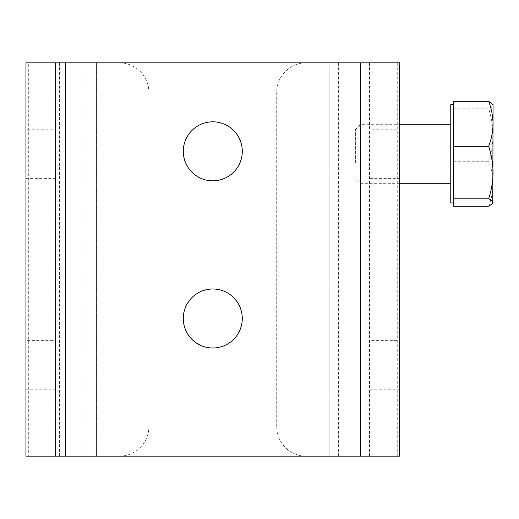 <?xml version="1.0" encoding="UTF-8"?>
<svg xmlns="http://www.w3.org/2000/svg" width="519" height="519" viewBox="0 0 519 519"><rect width="100%" height="100%" fill="white"/><g stroke="black" fill="none" stroke-linecap="round" stroke-linejoin="round"><path stroke-width="0.39" stroke-dasharray="2.6 1.95" d="M212.79 288.999A29.499 29.499 0 0 0 183.291 318.504A29.499 29.499 0 0 0 212.79 348.002A29.499 29.499 0 0 0 242.289 318.504A29.499 29.499 0 0 0 212.79 288.999M212.79 121.829A29.499 29.499 0 0 0 183.291 151.327A29.499 29.499 0 0 0 212.79 180.833A29.499 29.499 0 0 0 242.289 151.327A29.499 29.499 0 0 0 212.79 121.829M25.95 340.626L25.95 389.795L25.95 340.626L55.449 340.626L55.449 389.795L55.449 340.626M25.95 389.795L55.449 389.795M370.131 340.626L370.131 389.795L370.131 340.626L399.63 340.626L399.63 389.795L399.63 340.626M370.131 389.795L399.63 389.795M25.95 129.205L25.95 178.374L25.95 129.205L55.449 129.205L55.449 178.374L55.449 129.205M25.95 178.374L55.449 178.374M370.131 129.205L370.131 178.374L370.131 129.205L399.63 129.205L399.63 178.374L399.63 129.205M370.131 178.374L399.63 178.374M276.711 426.67L276.711 92.33A29.499 29.499 0 0 1 306.21 62.825A29.499 29.499 0 0 0 276.711 92.33L276.711 426.67A29.499 29.499 0 0 0 306.21 456.175A29.499 29.499 0 0 1 276.711 426.67M28.324 456.175L119.37 456.175A29.499 29.499 0 0 0 148.869 426.67A29.499 29.499 0 0 1 119.37 456.175L370.131 456.175L306.21 456.175L329.137 456.175L329.137 62.825L306.21 62.825L399.63 62.825L399.63 456.175L329.137 456.175L329.137 62.825L370.131 62.825L370.131 456.175L370.131 62.825L55.449 62.825L55.449 456.175L55.449 62.825L96.443 62.825L25.95 62.825L25.95 456.175L28.324 456.175L28.324 62.825M119.37 62.825L96.443 62.825L119.37 62.825A29.499 29.499 0 0 1 148.869 92.33A29.499 29.499 0 0 0 119.37 62.825M148.869 426.67L148.869 92.33L148.869 426.67M355.379 163.018L355.379 129.607L355.379 163.018M360.699 142.524L360.699 183.291L360.699 142.524M450.764 165.055L450.764 124.288L450.764 165.055M453.716 101.315L453.716 206.264M450.764 104.617L450.764 202.955M453.716 108.776L488.658 108.776C491.461 107.556 492.927 106.317 493.05 105.046L492.803 104.189M488.658 206.264C491.461 198.913 492.927 191.407 493.05 183.752C492.933 176.084 491.467 168.578 488.658 161.247C491.474 152.644 492.94 143.899 493.05 135.011C492.92 126.02 491.454 117.275 488.658 108.776M453.716 161.247L488.658 161.247M493.05 202.955L493.05 104.617M366.103 456.175L366.103 62.825M397.256 456.175L397.256 62.825M59.477 456.175L59.477 62.825M96.443 456.175L96.443 62.825L96.443 456.175M87.205 456.175L87.205 62.825M56.046 456.175L56.046 62.825M65.284 456.175L65.284 62.825M360.296 456.175L360.296 62.825M369.534 456.175L369.534 62.825M338.375 456.175L338.375 62.825M355.379 129.607L360.699 124.288L399.63 124.288M399.63 183.291L360.699 183.291L355.379 177.965"/><path stroke-width="0.78" d="M212.79 288.999A29.499 29.499 0 0 0 183.291 318.504A29.499 29.499 0 0 0 212.79 348.002A29.499 29.499 0 0 0 242.289 318.504A29.499 29.499 0 0 0 212.79 288.999M212.79 121.829A29.499 29.499 0 0 0 183.291 151.327A29.499 29.499 0 0 0 212.79 180.833A29.499 29.499 0 0 0 242.289 151.327A29.499 29.499 0 0 0 212.79 121.829M399.63 456.175L399.63 62.825L25.95 62.825L25.95 456.175L399.63 456.175M453.716 202.955L450.764 202.955L450.764 104.617L453.716 104.617M453.716 172.561L453.716 101.315L488.658 101.315C491.461 108.666 492.927 116.165 493.05 123.82C492.933 131.495 491.467 138.995 488.658 146.326C491.454 154.824 492.92 163.569 493.05 172.561C492.94 181.449 491.474 190.194 488.658 198.796C491.461 200.016 492.927 201.262 493.05 202.527L492.803 203.39L488.658 206.264L453.716 206.264L453.716 172.561M492.803 203.39L493.05 104.617L488.658 101.315M453.716 146.326L488.658 146.326M453.716 198.796L488.658 198.796M360.296 456.175L360.296 62.825M65.284 456.175L65.284 62.825M450.764 124.288L399.63 124.288M450.764 183.291L399.63 183.291"/></g></svg>
